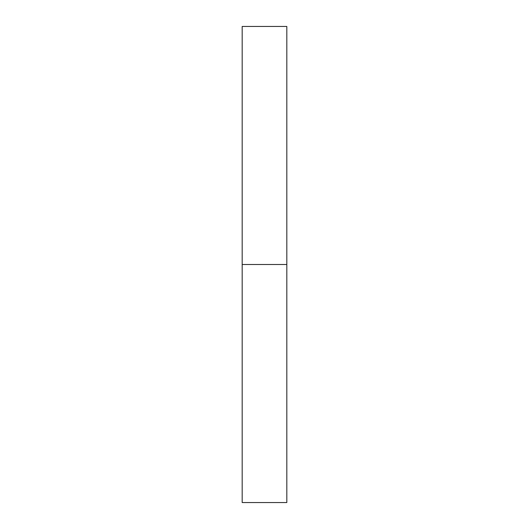 <?xml version="1.0" encoding="UTF-8"?>
<svg xmlns="http://www.w3.org/2000/svg" width="529" height="529" viewBox="0 0 529 529"><rect width="100%" height="100%" fill="white"/><g stroke="black" fill="none" stroke-linecap="round" stroke-linejoin="round"><path stroke-width="0.79" d="M242.183 264.5L286.817 264.5L286.817 26.45L242.183 26.45L242.183 502.55L286.817 502.55L286.817 264.5L242.183 264.5"/></g></svg>
